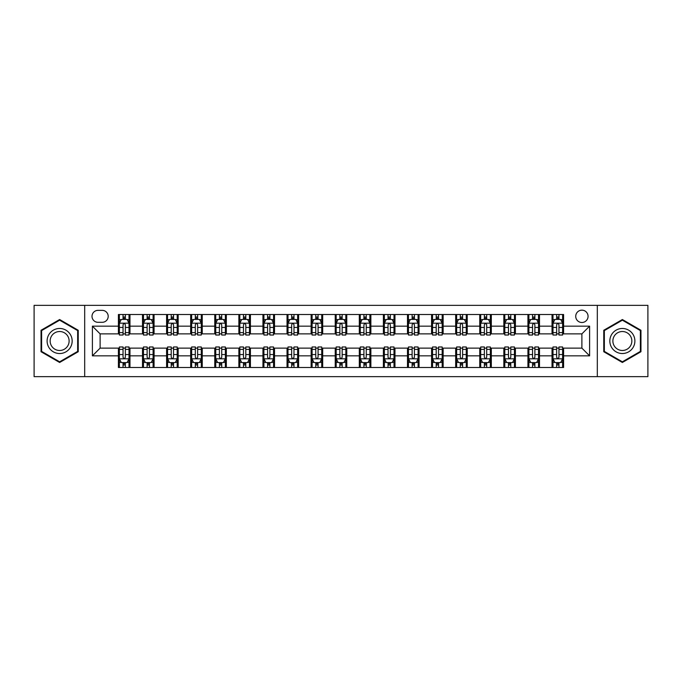 <?xml version="1.0" encoding="UTF-8"?>
<svg xmlns="http://www.w3.org/2000/svg" width="682" height="682" viewBox="0 0 682 682"><rect width="100%" height="100%" fill="white"/><g stroke="black" fill="none" stroke-linecap="round" stroke-linejoin="round"><path stroke-width="1.02" d="M581.891 310.165A6.164 6.164 0 0 0 575.727 316.329A6.164 6.164 0 0 0 581.891 322.501A6.164 6.164 0 0 0 588.063 316.329A6.164 6.164 0 0 0 581.891 310.165M597.313 376.652L647.9 376.652L647.9 305.348L597.313 305.348L597.313 376.652L84.687 376.652L84.687 305.348L34.1 305.348L34.1 376.652L84.687 376.652M97.986 322.305L102.223 322.305A5.976 5.976 0 0 0 108.199 316.329A5.976 5.976 0 0 0 102.223 310.361L97.986 310.361A5.976 5.976 0 0 0 92.01 316.329A5.976 5.976 0 0 0 97.986 322.305M597.313 305.348L84.687 305.348M118.412 355.842L92.394 355.842L92.394 326.158L118.412 326.158L118.412 333.873L100.109 333.873L100.109 348.127L118.412 348.127L118.412 367.496L563.588 367.496L563.588 348.127L581.891 348.127L581.891 333.873L563.588 333.873L563.588 326.158L589.606 326.158L589.606 355.842L563.588 355.842M563.588 326.158L563.588 314.504L118.412 314.504L118.412 326.158M552.028 314.504L552.028 333.873L552.991 333.873M556.648 333.873L558.959 333.873M562.624 333.873L563.588 333.873M552.028 333.873L538.533 333.873M527.936 314.504L527.936 333.873L528.9 333.873M532.557 333.873L534.876 333.873M527.936 333.873L514.441 333.873M503.845 314.504L503.845 333.873L504.808 333.873M508.474 333.873L510.784 333.873M503.845 333.873L490.358 333.873M479.753 314.504L479.753 333.873L480.716 333.873M484.382 333.873L486.692 333.873M479.753 333.873L466.266 333.873M455.67 314.504L455.67 333.873L456.633 333.873M460.29 333.873L462.601 333.873M455.67 333.873L442.175 333.873M431.578 314.504L431.578 333.873L432.541 333.873M436.199 333.873L438.517 333.873M431.578 333.873L418.083 333.873M407.486 314.504L407.486 333.873L408.45 333.873M412.116 333.873L414.426 333.873M407.486 333.873L394 333.873M383.395 314.504L383.395 333.873L384.358 333.873M388.024 333.873L390.334 333.873M383.395 333.873L369.908 333.873M359.312 314.504L359.312 333.873L360.275 333.873M363.932 333.873L366.243 333.873M359.312 333.873L345.817 333.873M335.22 314.504L335.22 333.873L336.183 333.873M339.841 333.873L342.159 333.873M335.22 333.873L321.725 333.873M311.128 314.504L311.128 333.873L312.092 333.873M315.757 333.873L318.068 333.873M311.128 333.873L297.642 333.873M287.037 314.504L287.037 333.873L288 333.873M291.666 333.873L293.976 333.873M287.037 333.873L273.55 333.873M262.954 314.504L262.954 333.873L263.917 333.873M267.574 333.873L269.884 333.873M262.954 333.873L249.459 333.873M238.862 314.504L238.862 333.873L239.825 333.873M243.483 333.873L245.801 333.873M238.862 333.873L225.367 333.873M214.77 314.504L214.77 333.873L215.734 333.873M219.399 333.873L221.71 333.873M214.77 333.873L201.284 333.873M190.679 314.504L190.679 333.873L191.642 333.873M195.308 333.873L197.618 333.873M190.679 333.873L177.192 333.873M166.596 314.504L166.596 333.873L167.559 333.873M171.216 333.873L173.526 333.873M166.596 333.873L153.1 333.873M142.504 314.504L142.504 333.873L143.467 333.873M147.124 333.873L149.443 333.873M142.504 333.873L129.009 333.873M118.412 333.873L119.376 333.873M123.041 333.873L125.352 333.873M118.412 348.127L119.376 348.127M123.041 348.127L125.352 348.127M129.009 348.127L129.972 348.127L129.972 367.496M143.467 348.127L129.972 348.127M147.124 348.127L149.443 348.127M153.1 348.127L154.064 348.127L154.064 367.496M167.559 348.127L154.064 348.127M171.216 348.127L173.526 348.127M177.192 348.127L178.155 348.127L178.155 367.496M191.642 348.127L178.155 348.127M195.308 348.127L197.618 348.127M201.284 348.127L202.247 348.127L202.247 367.496M215.734 348.127L202.247 348.127M219.399 348.127L221.71 348.127M225.367 348.127L226.33 348.127L226.33 367.496M239.825 348.127L226.33 348.127M243.483 348.127L245.801 348.127M249.459 348.127L250.422 348.127L250.422 367.496M263.917 348.127L250.422 348.127M267.574 348.127L269.884 348.127M273.55 348.127L274.514 348.127L274.514 367.496M288 348.127L274.514 348.127M291.666 348.127L293.976 348.127M297.642 348.127L298.605 348.127L298.605 367.496M312.092 348.127L298.605 348.127M315.757 348.127L318.068 348.127M321.725 348.127L322.688 348.127L322.688 367.496M336.183 348.127L322.688 348.127M339.841 348.127L342.159 348.127M345.817 348.127L346.78 348.127L346.78 367.496M360.275 348.127L346.78 348.127M363.932 348.127L366.243 348.127M369.908 348.127L370.872 348.127L370.872 367.496M384.358 348.127L370.872 348.127M388.024 348.127L390.334 348.127M394 348.127L394.963 348.127L394.963 367.496M408.45 348.127L394.963 348.127M412.116 348.127L414.426 348.127M418.083 348.127L419.046 348.127L419.046 367.496M432.541 348.127L419.046 348.127M436.199 348.127L438.517 348.127M442.175 348.127L443.138 348.127L443.138 367.496M456.633 348.127L443.138 348.127M460.29 348.127L462.601 348.127M466.266 348.127L467.23 348.127L467.23 367.496M480.716 348.127L467.23 348.127M484.382 348.127L486.692 348.127M490.358 348.127L491.321 348.127L491.321 367.496M504.808 348.127L491.321 348.127M508.474 348.127L510.784 348.127M514.441 348.127L515.404 348.127L515.404 367.496M528.9 348.127L515.404 348.127M532.557 348.127L534.876 348.127M538.533 348.127L539.496 348.127L539.496 367.496M552.991 348.127L539.496 348.127M556.648 348.127L558.959 348.127M562.624 348.127L563.588 348.127M129.972 314.504L129.972 333.873M118.412 319.321L119.376 319.321M123.041 319.321L125.352 319.321M129.009 319.321L129.972 319.321M118.412 362.679L119.376 362.679M123.041 362.679L125.352 362.679M129.009 362.679L129.972 362.679M142.504 348.127L142.504 367.496M154.064 314.504L154.064 333.873M142.504 319.321L143.467 319.321M147.124 319.321L149.443 319.321M153.1 319.321L154.064 319.321M142.504 362.679L143.467 362.679M147.124 362.679L149.443 362.679M153.1 362.679L154.064 362.679M166.596 348.127L166.596 367.496M166.596 362.679L167.559 362.679M171.216 362.679L173.526 362.679M177.192 362.679L178.155 362.679M178.155 314.504L178.155 333.873M166.596 319.321L167.559 319.321M171.216 319.321L173.526 319.321M177.192 319.321L178.155 319.321M190.679 348.127L190.679 367.496M190.679 362.679L191.642 362.679M195.308 362.679L197.618 362.679M201.284 362.679L202.247 362.679M202.247 314.504L202.247 333.873M190.679 319.321L191.642 319.321M195.308 319.321L197.618 319.321M201.284 319.321L202.247 319.321M214.77 348.127L214.77 367.496M214.77 362.679L215.734 362.679M219.399 362.679L221.71 362.679M225.367 362.679L226.33 362.679M226.33 314.504L226.33 333.873M214.77 319.321L215.734 319.321M219.399 319.321L221.71 319.321M225.367 319.321L226.33 319.321M238.862 348.127L238.862 367.496M238.862 362.679L239.825 362.679M243.483 362.679L245.801 362.679M249.459 362.679L250.422 362.679M250.422 314.504L250.422 333.873M238.862 319.321L239.825 319.321M243.483 319.321L245.801 319.321M249.459 319.321L250.422 319.321M262.954 348.127L262.954 367.496M262.954 362.679L263.917 362.679M267.574 362.679L269.884 362.679M273.55 362.679L274.514 362.679M274.514 314.504L274.514 333.873M262.954 319.321L263.917 319.321M267.574 319.321L269.884 319.321M273.55 319.321L274.514 319.321M287.037 348.127L287.037 367.496M287.037 362.679L288 362.679M291.666 362.679L293.976 362.679M297.642 362.679L298.605 362.679M298.605 314.504L298.605 333.873M287.037 319.321L288 319.321M291.666 319.321L293.976 319.321M297.642 319.321L298.605 319.321M311.128 348.127L311.128 367.496M311.128 362.679L312.092 362.679M315.757 362.679L318.068 362.679M321.725 362.679L322.688 362.679M322.688 314.504L322.688 333.873M311.128 319.321L312.092 319.321M315.757 319.321L318.068 319.321M321.725 319.321L322.688 319.321M335.22 348.127L335.22 367.496M335.22 362.679L336.183 362.679M339.841 362.679L342.159 362.679M345.817 362.679L346.78 362.679M346.78 314.504L346.78 333.873M335.22 319.321L336.183 319.321M339.841 319.321L342.159 319.321M345.817 319.321L346.78 319.321M359.312 348.127L359.312 367.496M359.312 362.679L360.275 362.679M363.932 362.679L366.243 362.679M369.908 362.679L370.872 362.679M370.872 314.504L370.872 333.873M359.312 319.321L360.275 319.321M363.932 319.321L366.243 319.321M369.908 319.321L370.872 319.321M383.395 348.127L383.395 367.496M383.395 362.679L384.358 362.679M388.024 362.679L390.334 362.679M394 362.679L394.963 362.679M394.963 314.504L394.963 333.873M383.395 319.321L384.358 319.321M388.024 319.321L390.334 319.321M394 319.321L394.963 319.321M407.486 348.127L407.486 367.496M407.486 362.679L408.45 362.679M412.116 362.679L414.426 362.679M418.083 362.679L419.046 362.679M419.046 314.504L419.046 333.873M407.486 319.321L408.45 319.321M412.116 319.321L414.426 319.321M418.083 319.321L419.046 319.321M431.578 348.127L431.578 367.496M431.578 362.679L432.541 362.679M436.199 362.679L438.517 362.679M442.175 362.679L443.138 362.679M443.138 314.504L443.138 333.873M431.578 319.321L432.541 319.321M436.199 319.321L438.517 319.321M442.175 319.321L443.138 319.321M455.67 348.127L455.67 367.496M455.67 362.679L456.633 362.679M460.29 362.679L462.601 362.679M466.266 362.679L467.23 362.679M467.23 314.504L467.23 333.873M455.67 319.321L456.633 319.321M460.29 319.321L462.601 319.321M466.266 319.321L467.23 319.321M479.753 348.127L479.753 367.496M479.753 362.679L480.716 362.679M484.382 362.679L486.692 362.679M490.358 362.679L491.321 362.679M491.321 314.504L491.321 333.873M479.753 319.321L480.716 319.321M484.382 319.321L486.692 319.321M490.358 319.321L491.321 319.321M503.845 348.127L503.845 367.496M503.845 362.679L504.808 362.679M508.474 362.679L510.784 362.679M514.441 362.679L515.404 362.679M515.404 314.504L515.404 333.873M503.845 319.321L504.808 319.321M508.474 319.321L510.784 319.321M514.441 319.321L515.404 319.321M527.936 348.127L527.936 367.496M527.936 362.679L528.9 362.679M532.557 362.679L534.876 362.679M538.533 362.679L539.496 362.679M539.496 314.504L539.496 333.873M527.936 319.321L528.9 319.321M532.557 319.321L534.876 319.321M538.533 319.321L539.496 319.321M552.028 348.127L552.028 367.496M552.028 362.679L552.991 362.679M556.648 362.679L558.959 362.679M562.624 362.679L563.588 362.679M552.028 319.321L552.991 319.321M556.648 319.321L558.959 319.321M562.624 319.321L563.588 319.321M100.109 333.873L92.394 326.158M100.109 348.127L92.394 355.842M589.606 326.158L581.891 333.873M589.606 355.842L581.891 348.127M59.632 362.474L78.234 351.733L78.234 330.267L59.632 319.526L41.039 330.267L41.039 351.733L59.632 362.474M640.961 330.267L622.368 319.526L603.766 330.267L603.766 351.733L622.368 362.474L640.961 351.733L640.961 330.267M125.352 317.011L123.041 317.011M129.009 332.611L125.352 332.611L125.352 335.024L129.009 335.024L129.009 323.268L127.082 319.415L121.302 319.415L119.376 323.268L119.376 335.024L123.041 335.024L123.041 332.611L119.376 332.611M119.376 323.268L119.376 314.504M129.009 323.268L129.009 314.504M123.041 319.415L123.041 314.504M125.352 314.504L125.352 319.415M125.352 332.611L125.352 324.717C124.584 323.234 123.809 323.234 123.041 324.717L123.041 332.611M123.041 364.989L125.352 364.989M119.376 349.389L123.041 349.389L123.041 346.976L119.376 346.976L119.376 358.732L121.302 362.585L127.082 362.585L129.009 358.732L129.009 346.976L125.352 346.976L125.352 349.389L129.009 349.389M129.009 358.732L129.009 367.496M119.376 358.732L119.376 367.496M125.352 362.585L125.352 367.496M123.041 367.496L123.041 362.585M123.041 349.389L123.041 357.283C123.809 358.766 124.576 358.766 125.352 357.283L125.352 349.389M149.443 317.011L147.124 317.011M153.1 332.611L149.443 332.611L149.443 335.024L153.1 335.024L153.1 323.268L151.174 319.415L145.394 319.415L143.467 323.268L143.467 335.024L147.124 335.024L147.124 332.611L143.467 332.611M143.467 323.268L143.467 314.504M153.1 323.268L153.1 314.504M147.124 319.415L147.124 314.504M149.443 314.504L149.443 319.415M149.443 332.611L149.443 324.717C148.667 323.234 147.9 323.234 147.124 324.717L147.124 332.611M173.526 317.011L171.216 317.011M177.192 332.611L173.526 332.611L173.526 335.024L177.192 335.024L177.192 323.268L175.265 319.415L169.486 319.415L167.559 323.268L167.559 335.024L171.216 335.024L171.216 332.611L167.559 332.611M167.559 323.268L167.559 314.504M177.192 323.268L177.192 314.504M171.216 319.415L171.216 314.504M173.526 314.504L173.526 319.415M173.526 332.611L173.526 324.717C172.759 323.234 171.992 323.234 171.216 324.717L171.216 332.611M197.618 317.011L195.308 317.011M201.284 332.611L197.618 332.611L197.618 335.024L201.284 335.024L201.284 323.268L199.357 319.415L193.569 319.415L191.642 323.268L191.642 335.024L195.308 335.024L195.308 332.611L191.642 332.611M191.642 323.268L191.642 314.504M201.284 323.268L201.284 314.504M195.308 319.415L195.308 314.504M197.618 314.504L197.618 319.415M197.618 332.611L197.618 324.717C196.851 323.234 196.075 323.234 195.308 324.717L195.308 332.611M147.124 364.989L149.443 364.989M143.467 349.389L147.124 349.389L147.124 346.976L143.467 346.976L143.467 358.732L145.394 362.585L151.174 362.585L153.1 358.732L153.1 346.976L149.443 346.976L149.443 349.389L153.1 349.389M153.1 358.732L153.1 367.496M143.467 358.732L143.467 367.496M149.443 362.585L149.443 367.496M147.124 367.496L147.124 362.585M147.124 349.389L147.124 357.283C147.9 358.766 148.667 358.766 149.443 357.283L149.443 349.389M171.216 364.989L173.526 364.989M167.559 349.389L171.216 349.389L171.216 346.976L167.559 346.976L167.559 358.732L169.486 362.585L175.265 362.585L177.192 358.732L177.192 346.976L173.526 346.976L173.526 349.389L177.192 349.389M177.192 358.732L177.192 367.496M167.559 358.732L167.559 367.496M173.526 362.585L173.526 367.496M171.216 367.496L171.216 362.585M171.216 349.389L171.216 357.283C171.983 358.766 172.759 358.766 173.526 357.283L173.526 349.389M195.308 364.989L197.618 364.989M191.642 349.389L195.308 349.389L195.308 346.976L191.642 346.976L191.642 358.732L193.569 362.585L199.357 362.585L201.284 358.732L201.284 346.976L197.618 346.976L197.618 349.389L201.284 349.389M201.284 358.732L201.284 367.496M191.642 358.732L191.642 367.496M197.618 362.585L197.618 367.496M195.308 367.496L195.308 362.585M195.308 349.389L195.308 357.283C196.075 358.766 196.851 358.766 197.618 357.283L197.618 349.389M221.71 317.011L219.399 317.011M225.367 332.611L221.71 332.611L221.71 335.024L225.367 335.024L225.367 323.268L223.44 319.415L217.66 319.415L215.734 323.268L215.734 335.024L219.399 335.024L219.399 332.611L215.734 332.611M215.734 323.268L215.734 314.504M225.367 323.268L225.367 314.504M219.399 319.415L219.399 314.504M221.71 314.504L221.71 319.415M221.71 332.611L221.71 324.717C220.942 323.234 220.167 323.234 219.399 324.717L219.399 332.611M219.399 364.989L221.71 364.989M215.734 349.389L219.399 349.389L219.399 346.976L215.734 346.976L215.734 358.732L217.66 362.585L223.44 362.585L225.367 358.732L225.367 346.976L221.71 346.976L221.71 349.389L225.367 349.389M225.367 358.732L225.367 367.496M215.734 358.732L215.734 367.496M221.71 362.585L221.71 367.496M219.399 367.496L219.399 362.585M219.399 349.389L219.399 357.283C220.167 358.766 220.934 358.766 221.71 357.283L221.71 349.389M70.485 334.734A12.523 12.523 0 0 0 53.375 330.148A12.523 12.523 0 0 0 48.789 347.266A12.523 12.523 0 0 0 65.898 351.852A12.523 12.523 0 0 0 70.485 334.734M67.85 336.26A9.48 9.48 0 0 0 54.892 332.79A9.48 9.48 0 0 0 51.423 345.74A9.48 9.48 0 0 0 64.381 349.21A9.48 9.48 0 0 0 67.85 336.26M59.632 361.81L41.619 351.401L41.619 330.6L59.632 320.19L77.654 330.6L77.654 351.401L59.632 361.81M622.368 353.523A12.523 12.523 0 0 0 634.891 341A12.523 12.523 0 0 0 622.368 328.477A12.523 12.523 0 0 0 609.836 341A12.523 12.523 0 0 0 622.368 353.523M622.368 350.48A9.48 9.48 0 0 0 631.847 341A9.48 9.48 0 0 0 622.368 331.52A9.48 9.48 0 0 0 612.879 341A9.48 9.48 0 0 0 622.368 350.48M604.346 330.6L622.368 320.19L640.381 330.6L640.381 351.401L622.368 361.81L604.346 351.401L604.346 330.6M245.801 317.011L243.483 317.011M249.459 332.611L245.801 332.611L245.801 335.024L249.459 335.024L249.459 323.268L247.532 319.415L241.752 319.415L239.825 323.268L239.825 335.024L243.483 335.024L243.483 332.611L239.825 332.611M239.825 323.268L239.825 314.504M249.459 323.268L249.459 314.504M243.483 319.415L243.483 314.504M245.801 314.504L245.801 319.415M245.801 332.611L245.801 324.717C245.026 323.234 244.258 323.234 243.483 324.717L243.483 332.611M243.483 364.989L245.801 364.989M239.825 349.389L243.483 349.389L243.483 346.976L239.825 346.976L239.825 358.732L241.752 362.585L247.532 362.585L249.459 358.732L249.459 346.976L245.801 346.976L245.801 349.389L249.459 349.389M249.459 358.732L249.459 367.496M239.825 358.732L239.825 367.496M245.801 362.585L245.801 367.496M243.483 367.496L243.483 362.585M243.483 349.389L243.483 357.283C244.258 358.766 245.026 358.766 245.801 357.283L245.801 349.389M269.884 317.011L267.574 317.011M273.55 332.611L269.884 332.611L269.884 335.024L273.55 335.024L273.55 323.268L271.624 319.415L265.844 319.415L263.917 323.268L263.917 335.024L267.574 335.024L267.574 332.611L263.917 332.611M263.917 323.268L263.917 314.504M273.55 323.268L273.55 314.504M267.574 319.415L267.574 314.504M269.884 314.504L269.884 319.415M269.884 332.611L269.884 324.717C269.117 323.234 268.35 323.234 267.574 324.717L267.574 332.611M267.574 364.989L269.884 364.989M263.917 349.389L267.574 349.389L267.574 346.976L263.917 346.976L263.917 358.732L265.844 362.585L271.624 362.585L273.55 358.732L273.55 346.976L269.884 346.976L269.884 349.389L273.55 349.389M273.55 358.732L273.55 367.496M263.917 358.732L263.917 367.496M269.884 362.585L269.884 367.496M267.574 367.496L267.574 362.585M267.574 349.389L267.574 357.283C268.341 358.766 269.117 358.766 269.884 357.283L269.884 349.389M293.976 317.011L291.666 317.011M297.642 332.611L293.976 332.611L293.976 335.024L297.642 335.024L297.642 323.268L295.715 319.415L289.927 319.415L288 323.268L288 335.024L291.666 335.024L291.666 332.611L288 332.611M288 323.268L288 314.504M297.642 323.268L297.642 314.504M291.666 319.415L291.666 314.504M293.976 314.504L293.976 319.415M293.976 332.611L293.976 324.717C293.209 323.234 292.433 323.234 291.666 324.717L291.666 332.611M291.666 364.989L293.976 364.989M288 349.389L291.666 349.389L291.666 346.976L288 346.976L288 358.732L289.927 362.585L295.715 362.585L297.642 358.732L297.642 346.976L293.976 346.976L293.976 349.389L297.642 349.389M297.642 358.732L297.642 367.496M288 358.732L288 367.496M293.976 362.585L293.976 367.496M291.666 367.496L291.666 362.585M291.666 349.389L291.666 357.283C292.433 358.766 293.209 358.766 293.976 357.283L293.976 349.389M318.068 317.011L315.757 317.011M321.725 332.611L318.068 332.611L318.068 335.024L321.725 335.024L321.725 323.268L319.798 319.415L314.018 319.415L312.092 323.268L312.092 335.024L315.757 335.024L315.757 332.611L312.092 332.611M312.092 323.268L312.092 314.504M321.725 323.268L321.725 314.504M315.757 319.415L315.757 314.504M318.068 314.504L318.068 319.415M318.068 332.611L318.068 324.717C317.3 323.234 316.525 323.234 315.757 324.717L315.757 332.611M315.757 364.989L318.068 364.989M312.092 349.389L315.757 349.389L315.757 346.976L312.092 346.976L312.092 358.732L314.018 362.585L319.798 362.585L321.725 358.732L321.725 346.976L318.068 346.976L318.068 349.389L321.725 349.389M321.725 358.732L321.725 367.496M312.092 358.732L312.092 367.496M318.068 362.585L318.068 367.496M315.757 367.496L315.757 362.585M315.757 349.389L315.757 357.283C316.525 358.766 317.292 358.766 318.068 357.283L318.068 349.389M342.159 317.011L339.841 317.011M345.817 332.611L342.159 332.611L342.159 335.024L345.817 335.024L345.817 323.268L343.89 319.415L338.11 319.415L336.183 323.268L336.183 335.024L339.841 335.024L339.841 332.611L336.183 332.611M336.183 323.268L336.183 314.504M345.817 323.268L345.817 314.504M339.841 319.415L339.841 314.504M342.159 314.504L342.159 319.415M342.159 332.611L342.159 324.717C341.384 323.234 340.616 323.234 339.841 324.717L339.841 332.611M339.841 364.989L342.159 364.989M336.183 349.389L339.841 349.389L339.841 346.976L336.183 346.976L336.183 358.732L338.11 362.585L343.89 362.585L345.817 358.732L345.817 346.976L342.159 346.976L342.159 349.389L345.817 349.389M345.817 358.732L345.817 367.496M336.183 358.732L336.183 367.496M342.159 362.585L342.159 367.496M339.841 367.496L339.841 362.585M339.841 349.389L339.841 357.283C340.616 358.766 341.384 358.766 342.159 357.283L342.159 349.389M366.243 317.011L363.932 317.011M369.908 332.611L366.243 332.611L366.243 335.024L369.908 335.024L369.908 323.268L367.982 319.415L362.202 319.415L360.275 323.268L360.275 335.024L363.932 335.024L363.932 332.611L360.275 332.611M360.275 323.268L360.275 314.504M369.908 323.268L369.908 314.504M363.932 319.415L363.932 314.504M366.243 314.504L366.243 319.415M366.243 332.611L366.243 324.717C365.475 323.234 364.708 323.234 363.932 324.717L363.932 332.611M363.932 364.989L366.243 364.989M360.275 349.389L363.932 349.389L363.932 346.976L360.275 346.976L360.275 358.732L362.202 362.585L367.982 362.585L369.908 358.732L369.908 346.976L366.243 346.976L366.243 349.389L369.908 349.389M369.908 358.732L369.908 367.496M360.275 358.732L360.275 367.496M366.243 362.585L366.243 367.496M363.932 367.496L363.932 362.585M363.932 349.389L363.932 357.283C364.7 358.766 365.475 358.766 366.243 357.283L366.243 349.389M390.334 317.011L388.024 317.011M394 332.611L390.334 332.611L390.334 335.024L394 335.024L394 323.268L392.073 319.415L386.285 319.415L384.358 323.268L384.358 335.024L388.024 335.024L388.024 332.611L384.358 332.611M384.358 323.268L384.358 314.504M394 323.268L394 314.504M388.024 319.415L388.024 314.504M390.334 314.504L390.334 319.415M390.334 332.611L390.334 324.717C389.567 323.234 388.791 323.234 388.024 324.717L388.024 332.611M388.024 364.989L390.334 364.989M384.358 349.389L388.024 349.389L388.024 346.976L384.358 346.976L384.358 358.732L386.285 362.585L392.073 362.585L394 358.732L394 346.976L390.334 346.976L390.334 349.389L394 349.389M394 358.732L394 367.496M384.358 358.732L384.358 367.496M390.334 362.585L390.334 367.496M388.024 367.496L388.024 362.585M388.024 349.389L388.024 357.283C388.791 358.766 389.567 358.766 390.334 357.283L390.334 349.389M414.426 317.011L412.116 317.011M418.083 332.611L414.426 332.611L414.426 335.024L418.083 335.024L418.083 323.268L416.156 319.415L410.376 319.415L408.45 323.268L408.45 335.024L412.116 335.024L412.116 332.611L408.45 332.611M408.45 323.268L408.45 314.504M418.083 323.268L418.083 314.504M412.116 319.415L412.116 314.504M414.426 314.504L414.426 319.415M414.426 332.611L414.426 324.717C413.659 323.234 412.883 323.234 412.116 324.717L412.116 332.611M412.116 364.989L414.426 364.989M408.45 349.389L412.116 349.389L412.116 346.976L408.45 346.976L408.45 358.732L410.376 362.585L416.156 362.585L418.083 358.732L418.083 346.976L414.426 346.976L414.426 349.389L418.083 349.389M418.083 358.732L418.083 367.496M408.45 358.732L408.45 367.496M414.426 362.585L414.426 367.496M412.116 367.496L412.116 362.585M412.116 349.389L412.116 357.283C412.883 358.766 413.65 358.766 414.426 357.283L414.426 349.389M438.517 317.011L436.199 317.011M442.175 332.611L438.517 332.611L438.517 335.024L442.175 335.024L442.175 323.268L440.248 319.415L434.468 319.415L432.541 323.268L432.541 335.024L436.199 335.024L436.199 332.611L432.541 332.611M432.541 323.268L432.541 314.504M442.175 323.268L442.175 314.504M436.199 319.415L436.199 314.504M438.517 314.504L438.517 319.415M438.517 332.611L438.517 324.717C437.742 323.234 436.974 323.234 436.199 324.717L436.199 332.611M436.199 364.989L438.517 364.989M432.541 349.389L436.199 349.389L436.199 346.976L432.541 346.976L432.541 358.732L434.468 362.585L440.248 362.585L442.175 358.732L442.175 346.976L438.517 346.976L438.517 349.389L442.175 349.389M442.175 358.732L442.175 367.496M432.541 358.732L432.541 367.496M438.517 362.585L438.517 367.496M436.199 367.496L436.199 362.585M436.199 349.389L436.199 357.283C436.974 358.766 437.742 358.766 438.517 357.283L438.517 349.389M462.601 317.011L460.29 317.011M466.266 332.611L462.601 332.611L462.601 335.024L466.266 335.024L466.266 323.268L464.34 319.415L458.56 319.415L456.633 323.268L456.633 335.024L460.29 335.024L460.29 332.611L456.633 332.611M456.633 323.268L456.633 314.504M466.266 323.268L466.266 314.504M460.29 319.415L460.29 314.504M462.601 314.504L462.601 319.415M462.601 332.611L462.601 324.717C461.833 323.234 461.066 323.234 460.29 324.717L460.29 332.611M460.29 364.989L462.601 364.989M456.633 349.389L460.29 349.389L460.29 346.976L456.633 346.976L456.633 358.732L458.56 362.585L464.34 362.585L466.266 358.732L466.266 346.976L462.601 346.976L462.601 349.389L466.266 349.389M466.266 358.732L466.266 367.496M456.633 358.732L456.633 367.496M462.601 362.585L462.601 367.496M460.29 367.496L460.29 362.585M460.29 349.389L460.29 357.283C461.058 358.766 461.833 358.766 462.601 357.283L462.601 349.389M486.692 317.011L484.382 317.011M490.358 332.611L486.692 332.611L486.692 335.024L490.358 335.024L490.358 323.268L488.431 319.415L482.643 319.415L480.716 323.268L480.716 335.024L484.382 335.024L484.382 332.611L480.716 332.611M480.716 323.268L480.716 314.504M490.358 323.268L490.358 314.504M484.382 319.415L484.382 314.504M486.692 314.504L486.692 319.415M486.692 332.611L486.692 324.717C485.925 323.234 485.149 323.234 484.382 324.717L484.382 332.611M484.382 364.989L486.692 364.989M480.716 349.389L484.382 349.389L484.382 346.976L480.716 346.976L480.716 358.732L482.643 362.585L488.431 362.585L490.358 358.732L490.358 346.976L486.692 346.976L486.692 349.389L490.358 349.389M490.358 358.732L490.358 367.496M480.716 358.732L480.716 367.496M486.692 362.585L486.692 367.496M484.382 367.496L484.382 362.585M484.382 349.389L484.382 357.283C485.149 358.766 485.925 358.766 486.692 357.283L486.692 349.389M510.784 317.011L508.474 317.011M514.441 332.611L510.784 332.611L510.784 335.024L514.441 335.024L514.441 323.268L512.514 319.415L506.735 319.415L504.808 323.268L504.808 335.024L508.474 335.024L508.474 332.611L504.808 332.611M504.808 323.268L504.808 314.504M514.441 323.268L514.441 314.504M508.474 319.415L508.474 314.504M510.784 314.504L510.784 319.415M510.784 332.611L510.784 324.717C510.017 323.234 509.241 323.234 508.474 324.717L508.474 332.611M508.474 364.989L510.784 364.989M504.808 349.389L508.474 349.389L508.474 346.976L504.808 346.976L504.808 358.732L506.735 362.585L512.514 362.585L514.441 358.732L514.441 346.976L510.784 346.976L510.784 349.389L514.441 349.389M514.441 358.732L514.441 367.496M504.808 358.732L504.808 367.496M510.784 362.585L510.784 367.496M508.474 367.496L508.474 362.585M508.474 349.389L508.474 357.283C509.241 358.766 510.008 358.766 510.784 357.283L510.784 349.389M534.876 317.011L532.557 317.011M538.533 332.611L534.876 332.611L534.876 335.024L538.533 335.024L538.533 323.268L536.606 319.415L530.826 319.415L528.9 323.268L528.9 335.024L532.557 335.024L532.557 332.611L528.9 332.611M528.9 323.268L528.9 314.504M538.533 323.268L538.533 314.504M532.557 319.415L532.557 314.504M534.876 314.504L534.876 319.415M534.876 332.611L534.876 324.717C534.1 323.234 533.333 323.234 532.557 324.717L532.557 332.611M532.557 364.989L534.876 364.989M528.9 349.389L532.557 349.389L532.557 346.976L528.9 346.976L528.9 358.732L530.826 362.585L536.606 362.585L538.533 358.732L538.533 346.976L534.876 346.976L534.876 349.389L538.533 349.389M538.533 358.732L538.533 367.496M528.9 358.732L528.9 367.496M534.876 362.585L534.876 367.496M532.557 367.496L532.557 362.585M532.557 349.389L532.557 357.283C533.333 358.766 534.1 358.766 534.876 357.283L534.876 349.389M558.959 317.011L556.648 317.011M562.624 332.611L558.959 332.611L558.959 335.024L562.624 335.024L562.624 323.268L560.698 319.415L554.918 319.415L552.991 323.268L552.991 335.024L556.648 335.024L556.648 332.611L552.991 332.611M552.991 323.268L552.991 314.504M562.624 323.268L562.624 314.504M556.648 319.415L556.648 314.504M558.959 314.504L558.959 319.415M558.959 332.611L558.959 324.717C558.191 323.234 557.424 323.234 556.648 324.717L556.648 332.611M556.648 364.989L558.959 364.989M552.991 349.389L556.648 349.389L556.648 346.976L552.991 346.976L552.991 358.732L554.918 362.585L560.698 362.585L562.624 358.732L562.624 346.976L558.959 346.976L558.959 349.389L562.624 349.389M562.624 358.732L562.624 367.496M552.991 358.732L552.991 367.496M558.959 362.585L558.959 367.496M556.648 367.496L556.648 362.585M556.648 349.389L556.648 357.283C557.416 358.766 558.191 358.766 558.959 357.283L558.959 349.389M142.504 355.842L129.972 355.842M142.504 326.158L129.972 326.158M166.596 326.158L154.064 326.158M166.596 355.842L154.064 355.842M190.679 326.158L178.155 326.158M190.679 355.842L178.155 355.842M214.77 326.158L202.247 326.158M214.77 355.842L202.247 355.842M238.862 326.158L226.33 326.158M238.862 355.842L226.33 355.842M262.954 326.158L250.422 326.158M262.954 355.842L250.422 355.842M287.037 326.158L274.514 326.158M287.037 355.842L274.514 355.842M311.128 326.158L298.605 326.158M311.128 355.842L298.605 355.842M335.22 326.158L322.688 326.158M335.22 355.842L322.688 355.842M359.312 326.158L346.78 326.158M359.312 355.842L346.78 355.842M383.395 326.158L370.872 326.158M383.395 355.842L370.872 355.842M407.486 326.158L394.963 326.158M407.486 355.842L394.963 355.842M431.578 326.158L419.046 326.158M431.578 355.842L419.046 355.842M455.67 326.158L443.138 326.158M455.67 355.842L443.138 355.842M479.753 326.158L467.23 326.158M479.753 355.842L467.23 355.842M503.845 326.158L491.321 326.158M503.845 355.842L491.321 355.842M527.936 326.158L515.404 326.158M527.936 355.842L515.404 355.842M552.028 326.158L539.496 326.158M552.028 355.842L539.496 355.842M128.966 323.174L119.427 323.174M119.376 319.645L121.191 319.645M127.202 319.645L129.009 319.645M123.041 327.445L119.376 327.445M129.009 327.445L125.352 327.445M125.352 318.23L123.041 318.23M119.427 358.826L128.966 358.826M129.009 362.355L127.202 362.355M121.191 362.355L119.376 362.355M125.352 354.555L129.009 354.555M119.376 354.555L123.041 354.555M123.041 363.77L125.352 363.77M153.058 323.174L143.518 323.174M143.467 319.645L145.275 319.645M151.293 319.645L153.1 319.645M147.124 327.445L143.467 327.445M153.1 327.445L149.443 327.445M149.443 318.23L147.124 318.23M177.141 323.174L167.602 323.174M167.559 319.645L169.366 319.645M175.376 319.645L177.192 319.645M171.216 327.445L167.559 327.445M177.192 327.445L173.526 327.445M173.526 318.23L171.216 318.23M201.233 323.174L191.693 323.174M191.642 319.645L193.458 319.645M199.468 319.645L201.284 319.645M195.308 327.445L191.642 327.445M201.284 327.445L197.618 327.445M197.618 318.23L195.308 318.23M143.518 358.826L153.058 358.826M153.1 362.355L151.293 362.355M145.275 362.355L143.467 362.355M149.443 354.555L153.1 354.555M143.467 354.555L147.124 354.555M147.124 363.77L149.443 363.77M167.602 358.826L177.141 358.826M177.192 362.355L175.376 362.355M169.366 362.355L167.559 362.355M173.526 354.555L177.192 354.555M167.559 354.555L171.216 354.555M171.216 363.77L173.526 363.77M191.693 358.826L201.233 358.826M201.284 362.355L199.468 362.355M193.458 362.355L191.642 362.355M197.618 354.555L201.284 354.555M191.642 354.555L195.308 354.555M195.308 363.77L197.618 363.77M225.324 323.174L215.785 323.174M215.734 319.645L217.549 319.645M223.56 319.645L225.367 319.645M219.399 327.445L215.734 327.445M225.367 327.445L221.71 327.445M221.71 318.23L219.399 318.23M215.785 358.826L225.324 358.826M225.367 362.355L223.56 362.355M217.549 362.355L215.734 362.355M221.71 354.555L225.367 354.555M215.734 354.555L219.399 354.555M219.399 363.77L221.71 363.77M249.416 323.174L239.876 323.174M239.825 319.645L241.633 319.645M247.651 319.645L249.459 319.645M243.483 327.445L239.825 327.445M249.459 327.445L245.801 327.445M245.801 318.23L243.483 318.23M239.876 358.826L249.416 358.826M249.459 362.355L247.651 362.355M241.633 362.355L239.825 362.355M245.801 354.555L249.459 354.555M239.825 354.555L243.483 354.555M243.483 363.77L245.801 363.77M273.499 323.174L263.96 323.174M263.917 319.645L265.724 319.645M271.734 319.645L273.55 319.645M267.574 327.445L263.917 327.445M273.55 327.445L269.884 327.445M269.884 318.23L267.574 318.23M263.96 358.826L273.499 358.826M273.55 362.355L271.734 362.355M265.724 362.355L263.917 362.355M269.884 354.555L273.55 354.555M263.917 354.555L267.574 354.555M267.574 363.77L269.884 363.77M297.591 323.174L288.051 323.174M288 319.645L289.816 319.645M295.826 319.645L297.642 319.645M291.666 327.445L288 327.445M297.642 327.445L293.976 327.445M293.976 318.23L291.666 318.23M288.051 358.826L297.591 358.826M297.642 362.355L295.826 362.355M289.816 362.355L288 362.355M293.976 354.555L297.642 354.555M288 354.555L291.666 354.555M291.666 363.77L293.976 363.77M321.682 323.174L312.143 323.174M312.092 319.645L313.908 319.645M319.918 319.645L321.725 319.645M315.757 327.445L312.092 327.445M321.725 327.445L318.068 327.445M318.068 318.23L315.757 318.23M312.143 358.826L321.682 358.826M321.725 362.355L319.918 362.355M313.908 362.355L312.092 362.355M318.068 354.555L321.725 354.555M312.092 354.555L315.757 354.555M315.757 363.77L318.068 363.77M345.765 323.174L336.235 323.174M336.183 319.645L337.991 319.645M344.009 319.645L345.817 319.645M339.841 327.445L336.183 327.445M345.817 327.445L342.159 327.445M342.159 318.23L339.841 318.23M336.235 358.826L345.765 358.826M345.817 362.355L344.009 362.355M337.991 362.355L336.183 362.355M342.159 354.555L345.817 354.555M336.183 354.555L339.841 354.555M339.841 363.77L342.159 363.77M369.857 323.174L360.318 323.174M360.275 319.645L362.082 319.645M368.092 319.645L369.908 319.645M363.932 327.445L360.275 327.445M369.908 327.445L366.243 327.445M366.243 318.23L363.932 318.23M360.318 358.826L369.857 358.826M369.908 362.355L368.092 362.355M362.082 362.355L360.275 362.355M366.243 354.555L369.908 354.555M360.275 354.555L363.932 354.555M363.932 363.77L366.243 363.77M393.949 323.174L384.409 323.174M384.358 319.645L386.174 319.645M392.184 319.645L394 319.645M388.024 327.445L384.358 327.445M394 327.445L390.334 327.445M390.334 318.23L388.024 318.23M384.409 358.826L393.949 358.826M394 362.355L392.184 362.355M386.174 362.355L384.358 362.355M390.334 354.555L394 354.555M384.358 354.555L388.024 354.555M388.024 363.77L390.334 363.77M418.04 323.174L408.501 323.174M408.45 319.645L410.266 319.645M416.276 319.645L418.083 319.645M412.116 327.445L408.45 327.445M418.083 327.445L414.426 327.445M414.426 318.23L412.116 318.23M408.501 358.826L418.04 358.826M418.083 362.355L416.276 362.355M410.266 362.355L408.45 362.355M414.426 354.555L418.083 354.555M408.45 354.555L412.116 354.555M412.116 363.77L414.426 363.77M442.124 323.174L432.584 323.174M432.541 319.645L434.349 319.645M440.367 319.645L442.175 319.645M436.199 327.445L432.541 327.445M442.175 327.445L438.517 327.445M438.517 318.23L436.199 318.23M432.584 358.826L442.124 358.826M442.175 362.355L440.367 362.355M434.349 362.355L432.541 362.355M438.517 354.555L442.175 354.555M432.541 354.555L436.199 354.555M436.199 363.77L438.517 363.77M466.215 323.174L456.676 323.174M456.633 319.645L458.44 319.645M464.451 319.645L466.266 319.645M460.29 327.445L456.633 327.445M466.266 327.445L462.601 327.445M462.601 318.23L460.29 318.23M456.676 358.826L466.215 358.826M466.266 362.355L464.451 362.355M458.44 362.355L456.633 362.355M462.601 354.555L466.266 354.555M456.633 354.555L460.29 354.555M460.29 363.77L462.601 363.77M490.307 323.174L480.767 323.174M480.716 319.645L482.532 319.645M488.542 319.645L490.358 319.645M484.382 327.445L480.716 327.445M490.358 327.445L486.692 327.445M486.692 318.23L484.382 318.23M480.767 358.826L490.307 358.826M490.358 362.355L488.542 362.355M482.532 362.355L480.716 362.355M486.692 354.555L490.358 354.555M480.716 354.555L484.382 354.555M484.382 363.77L486.692 363.77M514.399 323.174L504.859 323.174M504.808 319.645L506.624 319.645M512.634 319.645L514.441 319.645M508.474 327.445L504.808 327.445M514.441 327.445L510.784 327.445M510.784 318.23L508.474 318.23M504.859 358.826L514.399 358.826M514.441 362.355L512.634 362.355M506.624 362.355L504.808 362.355M510.784 354.555L514.441 354.555M504.808 354.555L508.474 354.555M508.474 363.77L510.784 363.77M538.482 323.174L528.942 323.174M528.9 319.645L530.707 319.645M536.725 319.645L538.533 319.645M532.557 327.445L528.9 327.445M538.533 327.445L534.876 327.445M534.876 318.23L532.557 318.23M528.942 358.826L538.482 358.826M538.533 362.355L536.725 362.355M530.707 362.355L528.9 362.355M534.876 354.555L538.533 354.555M528.9 354.555L532.557 354.555M532.557 363.77L534.876 363.77M562.573 323.174L553.034 323.174M552.991 319.645L554.798 319.645M560.809 319.645L562.624 319.645M556.648 327.445L552.991 327.445M562.624 327.445L558.959 327.445M558.959 318.23L556.648 318.23M553.034 358.826L562.573 358.826M562.624 362.355L560.809 362.355M554.798 362.355L552.991 362.355M558.959 354.555L562.624 354.555M552.991 354.555L556.648 354.555M556.648 363.77L558.959 363.77"/></g></svg>
